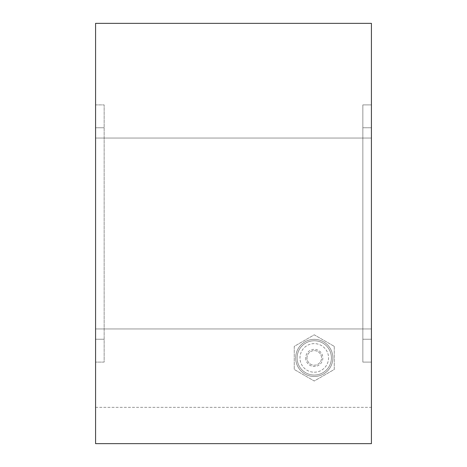 <?xml version="1.0" encoding="UTF-8"?>
<svg xmlns="http://www.w3.org/2000/svg" width="467" height="467" viewBox="0 0 467 467"><rect width="100%" height="100%" fill="white"/><g stroke="black" fill="none" stroke-linecap="round" stroke-linejoin="round"><path stroke-width="0.35" stroke-dasharray="2.33 1.75" d="M331.412 357.915A17.145 17.145 0 0 0 305.692 343.064A17.145 17.145 0 0 0 305.692 372.765A17.145 17.145 0 0 0 331.412 357.915A17.145 17.145 0 0 1 305.692 372.765A17.145 17.145 0 0 1 305.692 343.064A17.145 17.145 0 0 1 331.412 357.915M306.977 357.915A7.285 7.285 0 0 1 317.91 351.604A7.285 7.285 0 0 1 317.91 364.225A7.285 7.285 0 0 1 306.977 357.915A7.285 7.285 0 0 0 317.91 364.225A7.285 7.285 0 0 0 317.91 351.604A7.285 7.285 0 0 0 306.977 357.915M295.687 357.915A18.575 18.575 0 0 1 323.555 341.826A18.575 18.575 0 0 1 323.555 374.003A18.575 18.575 0 0 1 295.687 357.915A18.575 18.575 0 0 0 323.555 374.003A18.575 18.575 0 0 0 323.555 341.826A18.575 18.575 0 0 0 295.687 357.915M334.267 346.362L334.267 369.461L314.262 381.014L294.257 369.461L294.257 346.362L314.262 334.816L334.267 346.362L334.267 369.461L314.262 381.014L294.257 369.461L294.257 346.362L314.262 334.816L334.267 346.362L334.267 369.461L314.262 381.014L294.257 369.461L294.257 346.362L314.262 334.816L334.267 346.362L334.267 369.461L314.262 381.014L294.257 369.461L294.257 346.362L314.262 334.816L334.267 346.362M297.117 357.915A17.145 17.145 0 0 1 322.837 343.064A17.145 17.145 0 0 1 322.837 372.765A17.145 17.145 0 0 1 297.117 357.915A17.145 17.145 0 0 0 322.837 372.765A17.145 17.145 0 0 0 322.837 343.064A17.145 17.145 0 0 0 297.117 357.915M314.262 372.205A14.29 14.29 0 0 0 328.552 357.915A14.29 14.29 0 0 0 314.262 343.624A14.29 14.29 0 0 0 299.977 357.915A14.29 14.29 0 0 0 314.262 372.205A14.29 14.29 0 0 0 328.552 357.915A14.29 14.29 0 0 0 314.262 343.624A14.29 14.29 0 0 0 299.977 357.915A14.29 14.29 0 0 0 314.262 372.205M104.153 362.106L95.577 362.106L95.577 104.894L95.577 362.106L95.577 339.24L95.577 362.106L104.153 362.106L104.153 104.894L95.577 104.894L95.577 339.24L95.577 104.894L104.153 104.894L104.153 362.106L95.577 362.106L104.153 362.106L104.153 104.894L95.577 104.894L104.153 104.894L104.153 362.106M362.847 362.106L371.423 362.106L371.423 104.894L371.423 362.106L371.423 339.24L371.423 362.106L362.847 362.106L362.847 339.24L362.847 362.106L371.423 362.106L362.847 362.106L362.847 127.76L362.847 362.106M362.847 104.894L371.423 104.894L371.423 339.24L371.423 104.894L362.847 104.894L362.847 127.76L362.847 104.894L371.423 104.894L362.847 104.894L362.847 127.76L362.847 104.894M362.847 127.76L362.847 339.24L362.847 127.76L371.423 127.76L362.847 127.76M95.577 407.352L371.423 407.352L371.423 443.65L95.577 443.65L95.577 407.352L95.577 443.65L371.423 443.65L371.423 407.352L95.577 407.352M371.423 443.65L95.577 443.65L95.577 23.35L371.423 23.35L371.423 443.65M371.423 233.5L371.423 138.045L371.423 233.5M95.577 233.5L95.577 138.045L95.577 233.5M305.692 357.915A8.575 8.575 0 0 0 318.552 365.34A8.575 8.575 0 0 0 318.552 350.489A8.575 8.575 0 0 0 305.692 357.915M104.153 339.24L95.577 339.24L104.153 339.24M104.153 127.76L95.577 127.76L104.153 127.76M362.847 339.24L371.423 339.24L362.847 339.24M95.577 328.955L371.423 328.955L95.577 328.955M95.577 138.045L371.423 138.045L95.577 138.045"/><path stroke-width="0.7" d="M95.577 443.65L371.423 443.65L371.423 23.35L95.577 23.35L95.577 443.65"/></g></svg>
